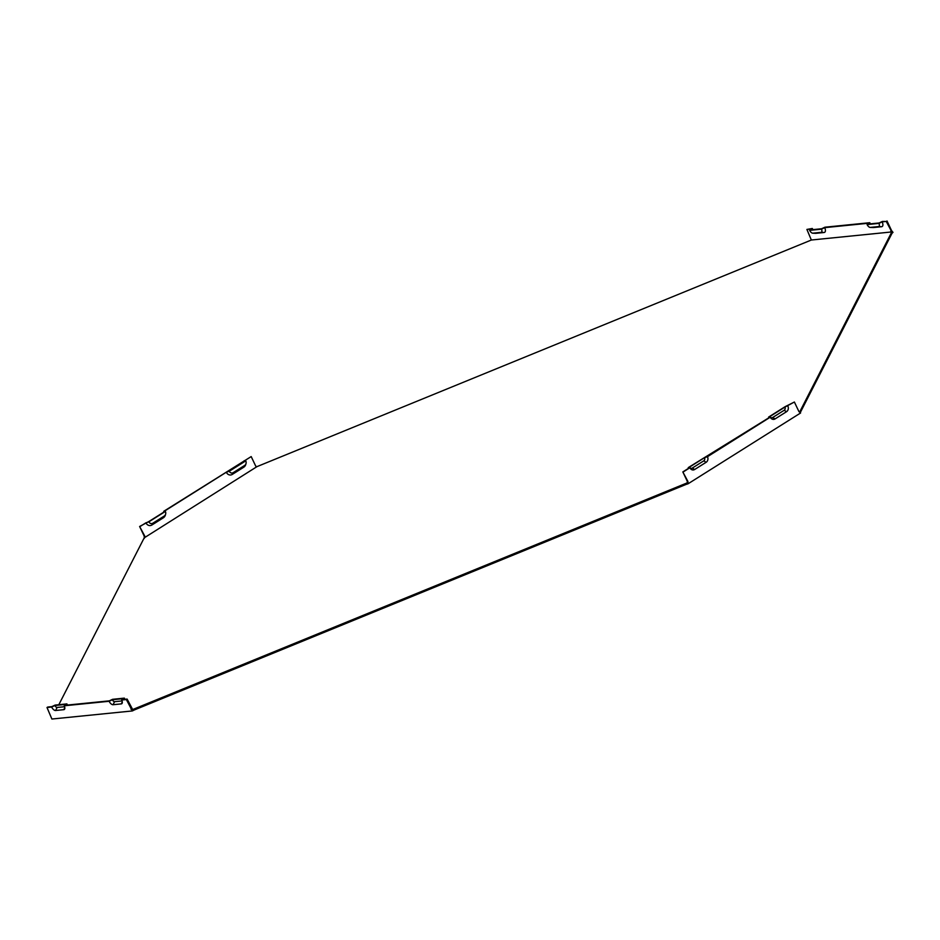 <?xml version="1.0" encoding="UTF-8"?>
<svg xmlns="http://www.w3.org/2000/svg" width="940" height="940" viewBox="0 0 940 940"><rect width="100%" height="100%" fill="white"/><g stroke="black" fill="none" stroke-linecap="round" stroke-linejoin="round"><path stroke-width="1.41" d="M891.578 232.368L799.823 411.697L800.257 412.613L892.013 233.285L891.802 231.933L811.349 240.017L256.961 466.639L144.196 537.868L144.748 536.047L139.625 526.482L144.196 536.106L144.302 538.42M58.832 704.706L144.196 537.868M133.985 709.007L134.42 709.923L686.188 484.382L685.754 483.466L132.669 709.547L127.123 699.066L126.36 699.548L132.34 710.945L51.888 719.03L47 707.514L47.764 707.033L51.864 706.621L55.119 705.082L66.904 703.895L65.553 705.247L109.334 700.852L112.577 699.313L124.362 698.126L123.023 699.477L127.123 699.066M685.754 483.466L687.058 482.937L687.387 481.538L682.828 471.915L688.562 468.296L688.245 467.627L768.955 417.724L768.638 417.055L785.123 406.679L794.382 402.014L798.953 411.638L800.586 412.989L688.045 483.795L687.939 481.48L682.828 471.915M891.802 231.933L886.244 221.452L882.143 221.863L878.9 223.403L867.115 224.589L868.466 223.238L824.674 227.645L821.431 229.184L809.645 230.359L810.997 229.008L806.896 229.43L811.349 240.017M872.849 227.527A5.182 2.538 -122.2 0 0 873.119 227.55A5.182 2.538 -122.2 0 0 873.377 227.55L881.579 226.728A5.182 2.538 -122.2 0 0 882.143 221.863M815.391 233.296A5.182 2.538 -122.2 0 0 815.65 233.332A5.182 2.538 -122.2 0 0 815.908 233.32L824.121 232.497A5.182 2.538 -122.2 0 0 824.674 227.645M806.896 229.43L812.313 228.479L810.962 229.83L821.654 228.749L824.897 227.21L869.77 222.709L868.419 224.049L879.111 222.98L882.366 221.441L886.244 221.452M869.77 222.709A4.148 2.033 -122.2 0 0 870.44 223.849M794.382 402.014L784.912 407.102L769.954 416.514L770.271 417.184L707.491 456.687L704.518 457.686L689.561 467.086L689.878 467.756L683.368 471.856M784.912 407.102A2.35 1.998 -95.7 0 1 784.16 410.275L772.68 417.501A2.35 1.998 84.3 0 1 769.954 416.514M787.873 406.103A4.148 3.513 -95.7 0 1 786.557 411.697L775.065 418.923A4.148 3.513 -95.7 0 1 770.271 417.184M124.362 698.126A3.384 1.657 57.8 0 1 124.773 699.301M66.904 703.895A3.384 1.657 57.8 0 1 67.316 705.07M126.36 699.548L121.707 700.006L123.058 698.667L112.365 699.736L109.122 701.275L64.237 705.787L65.588 704.436L54.896 705.505L51.653 707.045L47 707.514M809.645 230.359A3.384 1.657 -122.2 0 0 812.689 233.179A3.384 1.657 -122.2 0 0 812.853 233.179L821.067 232.356A3.384 1.657 -122.2 0 0 821.431 229.184M229.278 471.234L226.305 472.233A5.182 4.395 84.3 0 0 232.309 474.406L243.801 467.18A5.182 4.395 84.3 0 0 245.857 464.184L246.033 463.467A3.384 2.867 84.3 0 0 245.763 460.87A3.384 2.867 84.3 0 0 245.763 460.859L229.278 471.234A3.384 2.867 84.3 0 0 233.202 472.656L244.682 465.429A3.384 2.867 84.3 0 0 246.033 463.467M256.961 466.639L255.762 466.205L251.192 456.582L245.446 460.189A5.182 4.395 84.3 0 0 245.446 460.189A5.182 4.395 84.3 0 0 245.458 460.201L245.763 460.859M226.305 472.233L165.064 510.772A5.182 4.395 84.3 0 0 165.064 510.784A5.182 4.395 84.3 0 0 165.064 510.772L165.37 511.442A3.384 2.867 84.3 0 0 165.37 511.442L148.884 521.806A3.384 2.867 84.3 0 0 152.809 523.228L164.3 516.001A3.384 2.867 84.3 0 0 165.381 511.442L165.064 510.784M148.884 521.806L145.923 522.816A5.182 4.395 84.3 0 0 151.928 524.99L163.407 517.764A5.182 4.395 84.3 0 0 165.464 514.756L165.64 514.051M145.923 522.816L140.178 526.423M867.115 224.589A3.384 1.657 -122.2 0 0 870.158 227.41A3.384 1.657 -122.2 0 0 870.323 227.41L878.536 226.575A3.384 1.657 -122.2 0 0 878.9 223.403M704.518 457.686A2.35 1.998 -95.7 0 1 703.766 460.847L692.286 468.073A2.35 1.998 -95.7 0 1 689.561 467.086M707.491 456.687A4.148 3.513 84.3 0 1 706.163 462.28L694.684 469.495A4.148 3.513 -95.7 0 1 689.878 467.756M122.071 700.934L114.586 701.687A2.35 1.151 -122.2 0 1 112.365 699.736M121.707 700.006A4.148 2.033 57.8 0 1 122.165 703.202A4.148 2.033 57.8 0 1 121.26 703.895L113.047 704.718A4.148 2.033 57.8 0 1 109.122 701.275M251.192 456.582L163.748 511.301L164.065 511.971L149.108 521.383L139.625 526.482M164.007 512.006A4.148 3.513 84.3 0 0 163.76 511.325M244.4 461.423A4.148 3.513 84.3 0 0 244.142 460.753M64.237 705.787A4.148 2.033 57.8 0 1 64.696 708.971A4.148 2.033 57.8 0 1 63.791 709.677L55.578 710.499A4.148 2.033 57.8 0 1 51.653 707.045M64.602 706.716L57.129 707.468A2.35 1.151 57.8 0 1 54.896 705.505M812.313 228.479A4.148 2.033 -122.2 0 0 812.971 229.618M890.815 231.076L891.578 230.594L887.008 220.971M891.578 230.594L893 232.368L892.013 233.285M131.694 708.69L130.93 709.171M134.42 709.923L132.34 710.945M686.188 484.382L688.045 483.795M775.065 418.923L772.68 417.501M786.557 411.697L784.16 410.275M815.908 233.32L812.853 233.179M824.121 232.497L821.067 232.356M232.309 474.406L233.202 472.656M243.801 467.18L244.682 465.429M873.377 227.55L870.323 227.41M881.579 226.728L878.536 226.575M706.163 462.28L703.766 460.847M694.684 469.495L692.286 468.073M151.928 524.99L152.809 523.228M163.407 517.764L164.3 516.001M121.26 703.895L122.282 701.886M113.047 704.718L114.586 701.687M63.791 709.677L64.813 707.655M55.578 710.499L57.129 707.468M812.689 233.179L815.65 233.332M245.763 460.87L245.458 460.201M870.158 227.41L873.119 227.55"/></g></svg>
